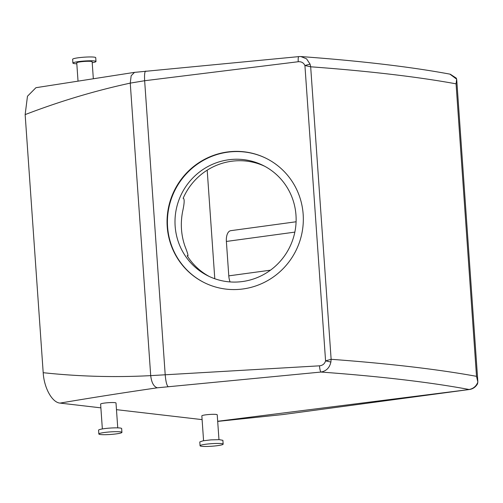 <?xml version="1.0" encoding="UTF-8"?>
<svg xmlns="http://www.w3.org/2000/svg" width="503" height="503" viewBox="0 0 503 503"><rect width="100%" height="100%" fill="white"/><g stroke="black" fill="none" stroke-linecap="round" stroke-linejoin="round"><path stroke-width="0.75" d="M264.723 166.279A61.712 60.278 -63.3 0 0 234.235 160.96A61.712 60.278 -63.3 0 0 183.136 198.314L183.683 198.584C184.582 199.987 184.205 204.4 182.558 211.826C180.344 223.703 181.143 235.178 184.959 246.237C187.594 252.896 188.506 256.134 187.694 255.939L187.405 256.077M209.349 276.524A61.712 60.278 -63.3 0 1 187.147 255.669L187.694 255.939L187.349 255.989M231.279 159.482A61.712 60.278 -63.3 0 0 176.226 209.462A61.712 60.278 -63.3 0 0 207.865 275.801A61.712 60.278 -63.3 0 0 239.837 281.837A61.712 60.278 -63.3 0 0 294.896 231.858A61.712 60.278 -63.3 0 0 263.258 165.512A61.712 60.278 -63.3 0 0 231.279 159.482M217.692 421.401L282.824 414.554L469.5 389.492L217.686 421.275M310.055 64.114L304.919 65.522L310.672 66.792A1157.045 128.535 -4 0 1 456.064 83.838L456.667 79.172L449.896 74.13C410.511 66.811 360.84 60.957 300.882 56.556L306.553 58.832L310.055 64.114L310.672 66.792L331.131 359.299L325.573 360.877C324.661 363.845 322.637 365.499 319.493 365.826C319.801 369.303 320.298 371.384 320.983 372.05A1145.476 127.246 176 0 1 469.117 389.498C473.373 388.668 476.284 386.191 477.85 382.06L476.517 376.338A1157.045 128.535 176 0 0 331.131 359.299L330.886 362.028C329.622 367.737 326.321 371.076 320.983 372.05L157.332 387.807C123.266 392.755 90.842 397.854 60.058 403.098L100.877 407.851M116.47 409.662L202.105 419.621M60.058 403.098C52.142 402.563 44.063 387.97 43.195 372.698L25.15 114.602L27.47 96.236L35.933 87.698L134.515 72.363L131.164 75.739L130.252 83.121C94.96 90.76 59.926 101.254 25.15 114.602M214.787 278.744L207.198 170.171M266.533 158.527A69.42 67.811 -63.3 0 0 230.745 151.831A69.42 67.811 -63.3 0 0 168.826 207.959A69.42 67.811 -63.3 0 0 204.218 282.604M469.513 389.492L469.5 389.492C472.914 388.964 475.58 387.103 477.498 383.921L477.85 382.06M117.746 427.864L116.004 403.016A7.715 0.855 176 0 0 110.295 402.582A7.715 0.855 176 0 0 101.669 403.576A7.715 0.855 176 0 0 100.619 404.091L102.354 428.946M218.968 439.641L217.227 414.786A7.715 0.855 176 0 0 209.21 414.491A7.715 0.855 176 0 0 201.841 415.862L203.577 440.716M157.332 387.807C153.748 386.694 151.541 382.632 150.705 375.628C114.98 377.52 79.141 376.54 43.195 372.698M240.006 289.3A69.42 67.811 -63.3 0 0 301.945 233.071A69.42 67.811 -63.3 0 0 266.351 158.439A69.42 67.811 -63.3 0 0 230.38 151.648A69.42 67.811 -63.3 0 0 168.436 207.877A69.42 67.811 -63.3 0 0 204.029 282.51A69.42 67.811 -63.3 0 0 240.006 289.3M230.072 281.925A11.569 5.854 82.2 0 1 228.783 275.858L226.381 241.446L294.846 232.116M296.091 221.773L230.77 230.676A11.569 5.854 82.2 0 0 226.381 241.446M319.493 365.826L150.705 375.628L130.252 83.121L144.644 80.732L165.204 374.798C165.783 381.356 166.719 385.26 168.015 386.524M330.886 362.028L325.573 360.877L304.919 65.522C303.611 62.749 301.379 61.485 298.229 61.731C298.053 58.317 298.285 56.606 298.927 56.606L134.508 72.369M145.958 71.08C144.751 71.08 144.311 74.299 144.644 80.732L298.229 61.731M477.825 381.324L456.73 79.738L456.328 78.179L450.292 74.211M93.313 78.468L92.143 61.756A7.715 0.855 176 0 0 86.428 61.328A7.715 0.855 176 0 0 77.802 62.322A7.715 0.855 176 0 0 76.752 62.831L78.015 80.889M121.927 432.379L121.657 428.556A11.569 1.283 176 0 0 113.087 427.908A11.569 1.283 176 0 0 100.147 429.399A11.569 1.283 176 0 0 98.575 430.166L98.84 433.988A11.569 1.283 176 0 0 107.409 434.636A11.569 1.283 176 0 0 120.349 433.146A11.569 1.283 176 0 0 121.927 432.379A11.569 1.283 176 0 0 113.357 431.731A11.569 1.283 176 0 0 100.418 433.221A11.569 1.283 176 0 0 98.84 433.988M200.062 445.765L199.798 441.942L202.979 440.823L210.858 439.88L219.295 439.653L222.879 440.326L223.15 444.149A11.569 1.283 -4 0 1 212.09 446.211A11.569 1.283 -4 0 1 200.062 445.765A11.569 1.283 -4 0 1 211.122 443.703A11.569 1.283 -4 0 1 223.15 444.149M92.212 62.712A11.569 1.283 176 0 0 94.413 62.259A11.569 1.283 176 0 0 95.991 61.485A11.569 1.283 176 0 0 87.421 60.844A11.569 1.283 176 0 0 74.482 62.334A11.569 1.283 176 0 0 72.904 63.101A11.569 1.283 176 0 0 76.821 63.787M95.991 61.485L95.721 57.663A11.569 1.283 176 0 0 87.151 57.021A11.569 1.283 176 0 0 74.218 58.511A11.569 1.283 176 0 0 72.639 59.279L72.904 63.101M228.783 275.858L270.469 270.18M476.517 376.338L456.064 83.838M300.882 56.556L298.807 56.581"/></g></svg>
